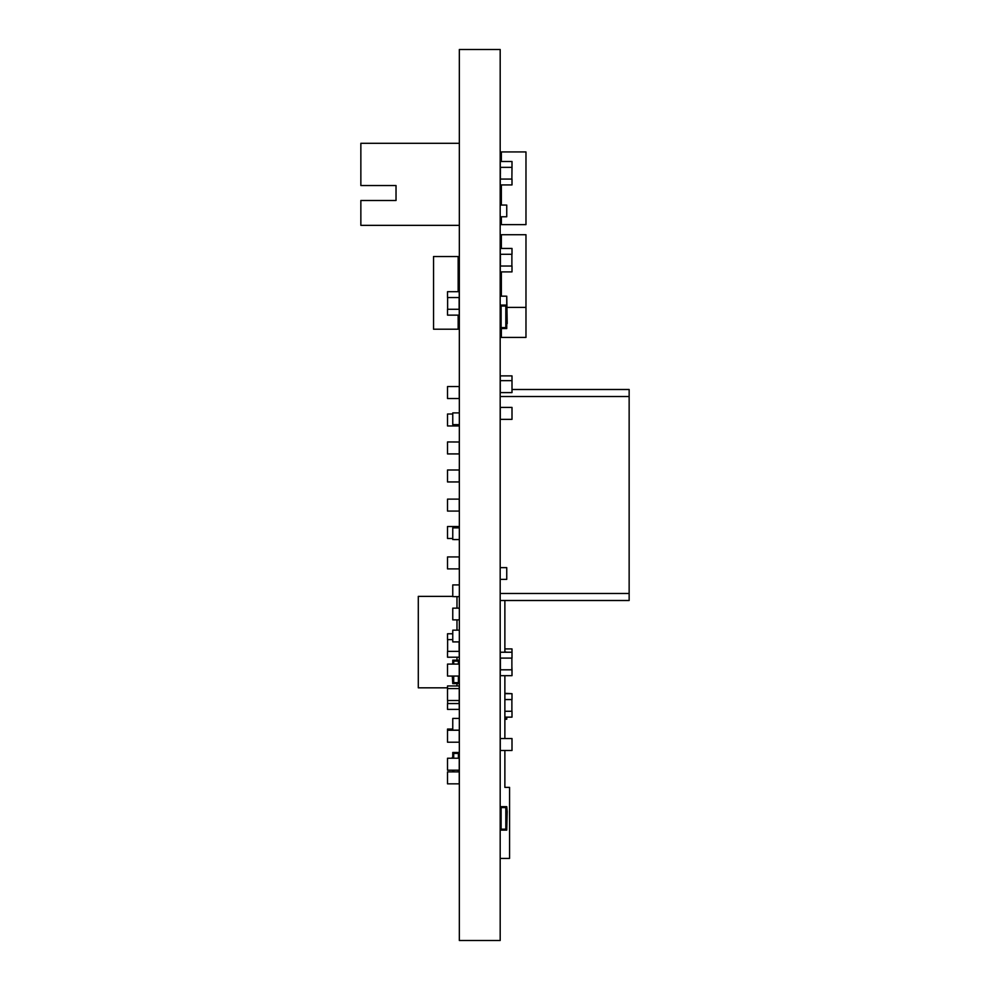 <?xml version="1.0" encoding="UTF-8"?>
<svg xmlns="http://www.w3.org/2000/svg" width="990" height="990" viewBox="0 0 990 990"><rect width="100%" height="100%" fill="white"/><g stroke="black" fill="none" stroke-linecap="round" stroke-linejoin="round"><path stroke-width="1.49" d="M500.185 940.5L500.185 49.5L459.335 49.5L459.335 940.5L500.185 940.5M504.875 719.235L506.744 719.235L506.744 717.144M505.816 717.144L505.816 718.295L504.875 718.295M506.744 567.765L506.744 579.249M506.744 567.641L500.185 567.641L506.744 567.641L506.744 579.373L500.185 579.373M452.764 596.525L452.764 585.041M453.705 596.636L459.335 596.636L453.705 596.636M459.335 584.917L452.764 584.917L452.764 596.636M504.875 651.828L506.744 652.224M512.003 750.494L512.003 738.54L500.284 738.54L500.284 750.494L512.003 750.494M500.284 738.54L512.003 738.54M512.003 652.224L512.003 658.09L500.284 658.09L500.284 652.224L512.003 652.224L512.003 648.92L504.875 648.92M512.003 669.809L512.003 675.675L500.284 675.675L500.284 669.809L512.003 669.809L511.88 666.505M511.88 658.09L511.88 669.809M500.396 658.09L500.396 669.809M506.744 296.295L506.744 307.779M505.816 296.171L500.185 296.171L505.816 296.171M500.185 309.783L501.126 309.783L501.126 306.034L505.816 306.034L505.816 309.783L506.744 309.783L507.214 323.582L506.744 296.171M459.236 511.075L459.236 499.121L447.517 499.121L447.517 511.075L459.236 511.075M459.236 709.397L447.517 709.397L447.517 703.543L459.236 703.543L459.236 709.397M447.517 691.812L447.517 685.959L459.236 685.959L459.236 688.557L447.517 688.557L447.517 700.512L459.236 700.512L459.236 688.557M447.629 703.543L447.629 700.512M459.125 703.543L459.125 700.512M452.294 639.627L447.517 639.627L447.517 633.773L452.294 633.773M459.236 657.212L447.517 657.212L447.517 651.358L459.236 651.358L459.236 657.212M447.629 651.358L447.629 639.627M459.125 651.358L459.125 641.904M452.294 729.061L447.517 729.061L447.517 742.203L459.236 742.203L459.236 730.249L447.517 730.249M459.236 741.015L459.236 730.15M459.236 742.203L447.517 742.203M459.236 527.856L459.236 526.519L447.517 526.519L447.517 538.473L452.294 538.473M447.517 453.903L459.236 453.952L459.236 441.998L447.517 441.948L447.517 453.903L459.236 453.903L459.236 441.948M459.236 453.952L447.517 453.952M452.294 414.006L447.517 414.006L447.517 425.96L459.236 425.96L459.236 424.636M459.236 425.96L447.517 425.96M447.517 469.99L447.517 481.944L459.236 481.944L459.236 469.99L447.517 469.99M459.236 481.944L447.517 481.944M500.284 243.676L501.361 243.676L500.284 243.676L500.284 248.44L512.003 248.44L512.003 254.294L500.284 254.294L500.396 255.865M500.284 248.44L500.284 254.294M500.284 271.891L500.284 266.025L512.003 266.025L512.003 271.891L500.284 271.891L500.284 273.45L501.361 273.45M511.88 254.294L511.88 266.025M500.396 254.294L500.396 266.025M459.236 398.525L459.236 386.558L447.517 386.558L447.517 398.525L459.236 398.525M447.517 556.937L447.517 568.891L459.236 568.891L459.236 556.937L447.517 556.937M459.236 568.891L447.517 568.891M459.236 676.046L459.236 664.092L447.517 664.092L447.517 676.046L459.236 676.046M447.517 758.241L447.517 770.195L459.236 770.195L459.236 758.241L447.517 758.241M459.236 770.195L447.517 770.195M459.236 783.845L459.236 771.891L447.517 771.891L447.517 783.845L459.236 783.845M504.875 711.278L512.003 711.278L512.003 717.144L504.875 717.144M504.875 693.693L512.003 693.693L504.875 693.322M504.875 699.559L512.003 699.559L512.003 693.693M511.88 699.559L511.88 711.278M459.236 700.512L447.517 700.512M459.236 294.29L459.236 288.437L458.16 288.437M458.16 270.852L459.236 270.852L459.236 276.705L458.16 276.705M459.125 288.437L459.236 293.919M500.396 173.894L500.396 168.04M501.361 191.478L500.284 191.478L500.284 185.625L501.361 185.625M500.396 184.932L500.396 185.625M459.236 315.142L447.517 315.142L447.517 309.276L459.236 309.276L459.236 315.142M447.517 291.691L459.236 291.691L459.236 297.557L447.517 297.557L447.517 291.691M447.629 309.276L447.629 297.557M459.125 309.276L459.125 297.557M500.284 167.347L500.284 161.481L512.003 161.481L512.003 167.347L500.284 167.347L500.396 179.066M512.003 184.932L500.284 184.932L500.284 179.066L512.003 179.066L512.003 184.932L500.284 184.932M512.003 167.347L511.88 179.066M458.16 270.468L459.236 270.468L459.236 276.334M500.284 375.891L512.003 375.891L500.284 375.891L500.284 380.655L512.003 380.655L512.003 375.891M500.284 380.655L500.284 392.609L512.003 392.609L512.003 380.655L500.284 380.655M512.003 419.364L512.003 407.41L500.284 407.41L500.284 419.364L512.003 419.364M500.284 407.41L512.003 407.41M459.335 683.607L452.764 683.607L452.294 676.046M453.705 676.046L453.705 678.917L452.764 678.917L452.764 676.046M458.395 664.092L458.395 661.097L453.705 661.097L453.705 664.092M452.764 664.092L452.764 660.157L459.335 660.157M453.705 678.917L453.705 682.667L458.395 682.667L458.395 678.917L459.335 678.917M458.395 678.917L458.395 676.046M452.764 539.463L452.764 527.967M453.705 539.575L459.335 539.575L453.705 539.575M459.335 527.856L452.764 527.856L452.764 539.575M452.764 424.512L452.764 413.028M453.705 424.636L459.335 424.636L453.705 424.636M459.335 412.904L452.764 412.904L452.764 424.636M506.744 806.664L500.185 806.664L506.744 806.664L507.214 811.627L506.744 830.115L500.185 830.115M507.214 811.627L506.744 825.425L505.816 825.425L505.816 807.605L501.126 807.605L501.126 811.355L500.185 811.355M501.126 811.355L501.126 825.425L500.185 825.425L501.126 825.425L501.126 829.174L505.816 829.174L505.816 825.425M506.744 811.355L505.816 811.355M459.335 270.072L458.16 270.072M453.705 771.891L452.294 770.195M452.294 758.241L452.294 757.437L453.705 757.164L453.705 753.415L458.395 753.415L458.395 757.164L459.335 757.164M452.764 771.891L452.764 770.195M452.764 758.241L452.764 752.474L459.335 752.474M453.705 771.235L453.705 770.195M453.705 758.241L453.705 757.164M459.335 771.235L458.395 771.891M458.395 771.235L458.395 770.195M458.395 758.241L458.395 757.164M452.764 730.038L452.764 718.554M453.705 730.15L459.335 730.15L453.705 730.15M459.335 718.431L452.764 718.431L452.764 730.15M506.744 205.165L506.744 216.662M505.816 205.054L500.185 205.054L505.816 205.054M500.185 216.773L506.744 216.773L506.744 205.054M507.214 307.407L525.975 307.407L525.975 234.729L501.361 234.729L501.361 248.44M501.361 296.171L501.361 271.891M456.984 596.636L456.984 608.145M456.984 619.864L456.984 630.172M456.984 657.212L456.984 660.157M456.984 683.607L456.984 685.959M452.517 596.376L418.3 596.376L418.3 687.827L447.517 687.827M501.361 328.544L501.361 337.429L525.975 337.429L525.975 307.407M501.361 216.773L501.361 224.631L525.975 224.631L525.975 151.94L501.361 151.94L501.361 161.481M501.361 205.054L501.361 184.932M458.16 291.691L458.16 256.521L433.546 256.521L433.546 329.212L458.16 329.212L458.16 315.142M505.816 309.783L505.816 327.603L501.126 327.603L501.126 323.854L500.185 323.854M506.744 305.093L500.185 305.093M500.185 328.544L506.744 328.544L506.744 323.854L505.816 323.854M501.126 309.783L501.126 323.854M452.764 619.752L452.764 608.256M459.335 619.864L452.764 619.864L452.764 608.145L459.335 608.145M452.764 641.78L452.764 630.296M459.335 641.904L452.764 641.904L452.764 630.172L459.335 630.172M459.335 225.361L360.855 225.361L360.855 200.5L396.025 200.5L396.025 185.538L396.025 200.5M396.025 185.538L360.855 185.538L360.855 143.29L459.335 143.29M512.003 389.491L629.145 389.491L629.145 600.509L500.185 600.509M629.145 396.52L500.185 396.52M500.185 593.48L629.145 593.48M504.875 750.494L504.875 787.372L509.565 787.372L509.565 858.429L500.185 858.429M504.875 738.54L504.875 675.675M504.875 652.224L504.875 600.509"/></g></svg>
